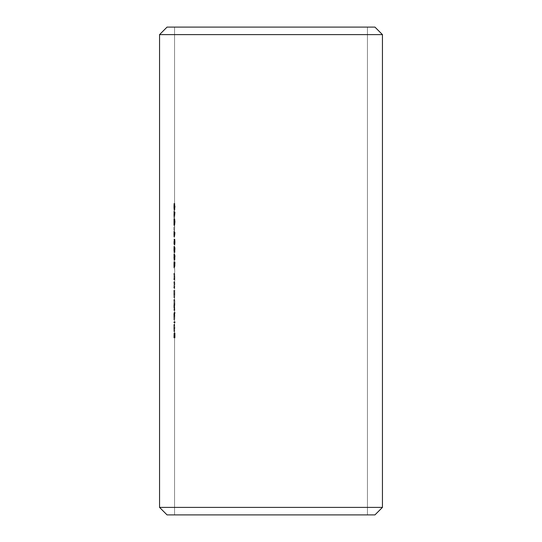 <?xml version="1.0" encoding="UTF-8"?>
<svg xmlns="http://www.w3.org/2000/svg" width="542" height="542" viewBox="0 0 542 542"><rect width="100%" height="100%" fill="white"/><g stroke="black" fill="none" stroke-linecap="round" stroke-linejoin="round"><path stroke-width="0.41" stroke-dasharray="2.71 2.03" d="M173.907 210.079L174.348 207.213L173.941 203.352L173.907 210.079M173.819 207.085L174.023 204.327L173.84 209.747L174.3 208.419L173.941 203.352L173.813 206.773L174.565 206.773L174.565 27.1L367.435 27.1L367.435 514.9L174.565 514.9L174.565 328.127L173.813 328.127L173.901 324.441L173.88 331.779L173.874 324.394L173.874 330.884L173.819 328.242L174.571 328.242L174.626 330.884L174.653 324.441L174.565 336.995L174.687 333.052L174.978 336.995L175.08 333.052L175.08 337.89L174.565 337.89L174.565 514.9L367.435 514.9L367.435 27.1L174.565 27.1L174.565 205.567L174.802 203.474L175.107 206.997L174.632 210.025L174.693 203.352L173.941 203.352L174.802 203.474L175.052 205.12L175.107 206.773L174.348 206.773L175.107 206.773L174.93 209.53L174.693 210.093L173.941 210.093L174.693 210.093L174.565 207.979L174.565 212.132L174.565 206.773L173.813 206.773L173.813 207.979L173.813 205.567L173.813 207.085M173.962 209.198L173.819 206.746L174.571 206.746L174.693 209.205L173.941 209.205L174.87 208.826L175.005 206.746L174.693 204.239L174.571 206.746L173.819 206.746L173.847 204.619L174.599 204.619L173.847 204.619L173.941 204.239L174.693 204.239L173.941 204.239L174.246 206.746L175.005 206.746L174.246 206.746L173.941 209.205M173.847 237.05L174.348 233.006L173.975 234.943L173.853 230.967L173.847 237.05M173.86 236.177L173.847 231.874L173.847 236.177L174.605 236.19L174.68 234.103L173.928 234.103L173.853 236.19L173.819 234.022L174.571 234.022L174.605 236.19L173.853 236.19M173.853 231.861L174.605 231.861L174.571 234.022L173.819 234.022L173.853 231.861L173.928 234.103L174.68 234.103L174.605 231.861L173.853 231.861M173.813 243.426L173.907 241.014L174.002 244.876L174.328 243.134L174.077 238.859L174.077 245.099L174.077 238.859L173.907 240.004L174.66 240.004L174.883 238.941L175.1 242.552L174.788 245.045L174.66 241.014L174.565 243.771L174.626 210.987L174.626 212.132L173.874 212.132L173.84 210.987L173.84 217.735L174.592 217.735L174.592 213.026L174.571 223.243L174.802 218.792L175.107 222.078L174.809 224.991L174.991 220.987L174.829 219.639L174.653 221.522L174.565 232.809L174.727 234.943L175.107 233.006L174.619 237.057L174.565 235.309L174.565 242.891L174.829 238.859L174.077 238.859L174.924 239.097L175.107 241.935L174.348 241.935L175.107 241.935L175.08 243.141L174.829 245.099L174.077 245.099L174.829 245.099L174.66 242.057L173.907 242.057L174.66 242.057L174.66 241.014L173.907 241.014L174.66 241.014L174.565 243.771L173.813 243.771L174.565 243.426L174.565 248.331L174.565 243.06L173.813 243.426L173.813 242.891L174.565 243.06L174.66 240.004L173.907 240.004L173.813 243.426M174.07 239.76L174.097 244.198L174.05 239.788L174.836 239.754L174.707 241.895L173.955 241.895L174.084 239.754L174.246 241.983L175.005 241.983L174.836 239.754L174.084 239.754M174.097 244.198L174.836 244.205L175.005 241.983L174.246 241.983L174.084 244.205L173.955 241.895L174.707 241.895L174.836 244.205L174.084 244.205M173.907 252.85L174.348 249.977L173.941 246.115L173.907 252.85M173.819 249.855L173.887 247.091L174.206 248.25L174.043 252.762L174.3 247.884L173.84 246.508L173.813 249.544L174.565 249.544L174.605 246.312L174.93 246.759L174.66 252.85L174.693 246.115L173.941 246.115L174.802 246.237L175.052 247.884L175.107 249.544L174.348 249.544L175.107 249.544L174.93 252.294L174.693 252.863L173.941 252.863L174.693 252.863L174.565 250.75L174.565 255.966L174.565 249.544L173.813 249.544L173.813 250.75L173.813 248.331L173.813 249.855M173.962 251.969L173.819 249.516L174.571 249.516L174.693 251.969L173.941 251.969L174.87 251.59L174.693 247.01L174.571 249.516L173.819 249.516L173.847 247.382L174.693 247.01L173.941 247.01L174.246 249.516L175.005 249.516L174.246 249.516L173.941 251.969M173.907 260.485L174.348 257.619L173.941 253.751L173.907 260.485M173.819 257.491L173.887 254.726L174.206 255.885L174.043 260.397L174.3 255.519L173.84 254.144L173.813 257.179L174.565 257.179L174.605 253.947L174.93 254.394L174.66 260.485L174.693 253.751L173.941 253.751L174.802 253.873L175.052 255.519L175.107 257.179L174.348 257.179L175.107 257.179L174.93 259.93L174.693 260.499L173.941 260.499L174.693 260.499L174.565 258.385L174.565 263.575L174.565 257.179L173.813 257.179L173.813 258.385L173.813 255.966L173.813 257.491M173.962 259.604L173.819 257.152L174.571 257.152L174.693 259.611L173.941 259.611L174.87 259.232L175.005 257.152L174.693 254.645L174.571 257.152L173.819 257.152L173.847 255.018L174.599 255.018L173.847 255.018L173.941 254.645L174.693 254.645L173.941 254.645L174.246 257.152L175.005 257.152L174.246 257.152L173.941 259.611M173.84 267.938L173.86 262.416L173.941 266.989L174.321 265.973L174.321 261.901L174.023 265.81L173.88 261.529L173.84 267.938M174.565 293.818L174.632 261.529L173.867 261.515L173.813 263.575L173.847 268.012L173.874 262.409L173.941 266.989L174.321 265.973L175.08 265.973L174.693 266.989L174.619 261.515L174.781 265.234M173.874 297.782L173.813 290.153L173.874 297.782L173.996 291.047L174.836 291.047L174.7 297.504L174.565 294.008L173.813 294.008L173.88 297.795L174.632 297.795L173.88 297.795M174.565 291.65L174.571 291.047L173.826 291.047L173.813 292.978L173.813 294.008L174.565 294.008L174.571 291.047L174.565 292.978M173.894 296.887L173.874 291.061L173.894 296.887M173.88 291.047L174.632 291.047L174.632 296.901L174.781 293.967L174.029 293.967L173.88 296.901L174.632 296.901L173.88 296.901L173.819 293.981L174.571 293.981L173.819 293.981L173.826 291.894L174.029 293.967L174.781 293.967L174.68 291.257L173.88 291.047M173.874 320.058L174.348 312.429L173.813 312.429L173.847 319.882L173.989 313.323L175.107 313.323L174.741 313.323L174.775 318.94L174.565 316.284L173.813 316.284L173.88 320.065L174.632 320.065L173.88 320.065M174.565 313.926L174.571 313.323L173.826 313.323L173.813 315.248L173.813 316.284L174.565 316.284L174.565 295.017L174.565 312.429L175.107 312.429L175.107 313.323L173.989 313.323L174.741 313.323L174.849 316.257L174.097 316.257L174.849 316.257L174.565 321.846L174.565 316.284M173.894 319.163L173.874 313.337L173.874 319.157L174.632 319.177L174.781 316.243L174.029 316.243L173.88 319.177L173.819 316.25L174.571 316.25L174.632 319.177L173.88 319.177M173.88 313.323L174.632 313.323L174.571 316.25L173.819 316.25L173.88 313.323L174.029 316.243L174.781 316.243L174.632 313.323L173.88 313.323M173.819 325.708L173.833 324.773L173.819 325.708M174.029 327.822L173.914 330.789L174.029 327.822M174.565 265.621L174.599 268.012L174.565 265.621M174.565 316.094L174.565 315.248M174.565 322.741L174.565 321.846L175.107 321.846L175.107 322.741L174.565 322.741L174.565 327.05L174.565 321.846L173.813 321.846L173.813 322.741L174.565 322.741L173.813 322.741L174.348 322.741L174.348 321.846L173.813 321.846L175.107 321.846L174.348 321.846L175.107 321.846L175.107 322.741L174.565 322.741M174.565 327.924L174.585 324.78M174.571 313.323L173.813 313.323L174.571 313.323L174.565 312.429L173.813 312.429L173.813 313.323L174.565 313.323M174.565 309.502L174.639 305.431L174.565 309.502L173.813 309.502L173.813 310.397L174.565 310.397L174.612 309.502L173.813 309.502L174.565 309.502M174.565 304.536L174.565 300.464L174.565 304.536L173.813 304.536L173.86 309.502L174.714 309.089L174.781 307.158L174.029 307.158L174.781 307.158L174.727 305.634L173.813 305.431L174.565 305.431L174.605 304.536L173.813 304.536L174.565 304.536M174.666 300.471L173.894 300.464L173.853 304.536L174.707 304.184L174.781 302.185L174.029 302.185L174.781 302.185L174.775 301.325L174.687 300.498L173.813 300.464L174.646 300.464M174.775 265.81L174.978 265.275L174.226 265.275L174.023 265.81L174.775 265.81L174.023 265.81L174.029 264.645L174.781 264.645L174.029 264.645L173.867 261.515L174.673 261.718L174.775 265.81L175.08 261.901L174.693 266.989L174.578 263.141L174.836 279.719L174.565 281.752L173.813 281.752L173.813 282.646L174.7 282.755L173.874 282.646L174.029 284.625L174.781 284.625L174.7 282.755L173.948 282.755L173.921 287.091L174.673 287.091L174.748 286.176L174.781 284.625L174.029 284.625L173.853 287.226L174.673 287.091L173.921 287.091L174.599 287.226L173.813 287.226L173.813 288.12L174.565 288.12L174.626 282.646L174.565 287.226L173.813 287.226L173.813 288.12L174.836 288.12L174.084 288.12L174.836 288.12L174.836 287.226L173.996 287.226L174.748 287.226L174.849 284.469L174.097 284.469L174.849 284.469L174.768 282.253L174.639 281.752L173.887 281.752L174.66 281.765L174.802 282.748L174.565 290.153L173.813 290.153L173.813 291.047L174.571 291.047L174.836 290.153L174.836 291.047L173.996 291.047L174.748 291.047L174.849 293.981L174.097 293.981L174.849 293.981L174.632 297.795L174.565 294.008M174.565 278.825L174.626 274.245L174.565 278.825L173.813 278.825L173.813 279.719L174.565 279.719L174.599 278.825L173.813 278.825L174.565 278.825M174.632 331.779L173.88 331.779L174.632 331.779L174.585 324.773L174.626 330.884L173.874 330.884L174.626 330.884L174.626 324.394L173.874 324.394L174.626 324.394L174.748 325.186L173.996 325.186L174.748 325.186L174.849 328.106L174.097 328.106L174.849 328.106L174.754 330.938L174.002 330.938L174.754 330.938L174.632 331.779M174.646 299.577L173.813 299.577L173.813 300.464L174.565 300.464L174.565 299.577L173.813 299.577L174.646 299.577L174.768 300.011L174.849 302.029L174.097 302.029L173.894 299.577L174.646 299.577M174.829 219.639L174.077 219.639L174.246 221.793L175.005 221.793L174.829 219.639L174.653 221.522L173.901 221.522L174.077 219.639L174.829 219.639M174.815 218.765L174.084 218.751L173.819 223.243L173.819 218.622L173.813 225.37L173.901 221.522L174.653 221.522L174.565 225.37L173.813 225.37L174.565 225.37L174.571 218.622L173.813 218.622L174.571 218.622L174.571 223.243L173.819 223.243L174.571 223.243L174.632 220.757L173.887 220.757L174.632 220.757L174.836 218.751L175.107 221.753L174.348 221.753L174.084 218.751L174.836 218.751M175.107 212.315L174.592 217.735L173.84 217.735L174.348 212.315L175.107 212.315L174.592 217.735L174.592 213.026L173.813 213.026L174.565 213.026L174.565 212.132L173.813 212.132L174.592 212.132L173.84 212.132L174.592 212.132L174.592 210.987L173.84 210.987L174.626 210.987L173.874 210.987L174.626 210.987L174.626 212.132L173.874 212.132L175.107 212.132M174.626 226.136L174.66 229.95L174.626 226.136L173.874 226.136L173.874 229.95L174.626 229.95L174.66 226.136L173.874 226.136L174.626 226.136M167.058 514.9L374.942 514.9L167.058 514.9M367.435 514.9L174.565 514.9L367.435 514.9M167.058 27.1L374.942 27.1L167.058 27.1M174.565 27.1L367.435 27.1L174.565 27.1M159.558 34.607L382.442 34.607L159.558 34.607M382.442 507.393L159.558 507.393L382.442 507.393M174.565 336.995L173.813 336.995L173.813 337.89L174.565 337.89L174.687 336.995L173.813 336.995L174.565 336.995M174.687 333.052L173.935 333.052L173.935 336.995L174.687 336.995L174.741 333.052L173.935 333.052L174.687 333.052M174.741 336.995L173.989 336.995L173.989 333.052L174.741 333.052L174.978 336.995L173.989 336.995L174.741 336.995M174.978 333.052L174.226 333.052L174.226 336.995L174.978 336.995L175.08 333.052L174.226 333.052L174.978 333.052M175.08 337.89L174.321 337.89L174.321 333.052L175.08 333.052L175.08 337.89L173.813 337.89L175.08 337.89M174.321 337.89L174.321 333.052L174.226 336.995L173.935 333.052L173.813 337.89L174.321 337.89M174.585 324.773L174.592 325.566L173.84 325.566L173.833 324.773L174.585 324.773L173.833 324.773L173.813 327.05L173.813 328.127L174.565 328.127M174.571 328.242L173.819 328.242L173.84 325.566L174.592 325.566L174.571 328.242M174.66 325.288L173.914 325.288L174.029 328.059L174.781 328.059L174.66 325.288L174.66 330.789L174.781 328.059L174.029 328.059L173.989 329.929L174.741 329.929L173.989 329.929L173.914 330.789L174.66 330.789L173.914 330.789L173.914 325.288L174.66 325.288L174.68 330.654L174.66 325.288M174.348 322.741L174.348 321.846L173.813 321.846L173.813 322.741L174.348 322.741M175.107 312.429L173.813 312.429L175.107 312.429L175.107 313.323L174.348 313.323L174.348 312.429L175.107 312.429M174.646 313.337L174.626 319.157L174.646 313.337M174.727 304.692L173.975 304.692L174.097 302.029L174.849 302.029L174.849 307.002L174.097 307.002L173.975 304.692L174.727 304.692M174.822 308.5L174.07 308.5L174.097 307.002L174.849 307.002L174.822 308.5L174.754 309.502L174.002 309.502L174.07 308.5L174.822 308.5M174.836 309.502L174.002 309.502L174.836 309.502L174.836 310.397L174.084 310.397L174.084 309.502L174.836 309.502M174.565 310.397L173.813 310.397L174.565 310.397M174.084 310.397L173.813 299.577L174.084 310.397M174.836 290.153L173.813 290.153L174.836 290.153L174.836 291.047L174.084 291.047L174.084 290.153L174.836 290.153M174.646 291.061L174.632 296.901L174.646 291.061M173.813 282.646L174.565 282.646L174.565 281.752L173.813 281.752L173.813 282.646M174.097 284.469L173.941 281.833L174.097 284.469M173.996 287.226L174.07 286.027L173.996 287.226M174.084 288.12L174.084 287.226L174.084 288.12M174.673 278.69L173.853 278.825L174.599 278.825L174.748 277.775L174.781 276.224L174.029 276.224L173.921 278.69L174.673 278.69M174.7 274.354L173.948 274.354L174.029 276.224L174.781 276.224L174.761 275.004L174.626 274.245L173.874 274.245L174.7 274.354M174.565 274.245L173.813 274.245L174.626 274.245L174.565 273.358L173.813 273.358L173.813 274.245L174.565 274.245M174.639 273.358L173.813 273.358L174.639 273.358L174.768 273.852L174.849 276.068L174.097 276.068L173.887 273.358L174.639 273.358M174.748 278.825L173.996 278.825L174.097 276.068L174.849 276.068L174.836 278.825L173.996 278.825L174.748 278.825M174.836 279.719L174.084 279.719L174.084 278.825L174.836 278.825L174.836 279.719L173.813 279.719L174.836 279.719M174.084 279.719L173.813 273.358L174.084 279.719M174.693 266.989L173.941 266.989L174.693 266.989M174.72 264.801L173.968 264.801L174.72 264.801M174.619 262.409L173.874 262.409L174.619 262.409M174.571 264.93L173.819 264.93L174.571 264.93M174.599 267.118L173.847 267.118L174.599 267.118M174.599 268.012L173.847 268.012L174.599 268.012M174.565 264.977L173.813 264.977L174.565 264.977M174.978 261.901L174.226 261.901L174.226 265.275L174.978 265.275L175.08 261.901L174.226 261.901L174.978 261.901M175.08 265.973L174.321 265.973L174.321 261.901L175.08 261.901L175.08 265.973M173.813 266.237L173.813 263.575L173.813 266.237M174.998 257.491L174.693 254.645L174.612 259.455L174.998 257.491M174.998 249.855L174.693 247.01L174.612 251.82L174.998 249.855M174.815 244.198L174.836 239.754L174.815 244.198M174.605 237.078L173.853 237.078L173.982 235.966L174.734 235.966L174.605 237.078L174.565 234.069L173.813 234.069L173.853 237.078L174.605 237.078M174.605 230.967L173.853 230.967L173.813 234.069L174.565 234.069L174.605 230.967L174.734 233.914L173.982 233.914L173.853 230.967L174.605 230.967M174.727 234.943L173.975 234.943L173.982 233.914L174.734 233.914L174.727 234.943L175.052 232.322L174.294 232.322L173.975 234.943L174.727 234.943M175.107 233.006L174.348 233.006L174.294 232.322L175.052 232.322L175.107 233.006L174.734 235.966L173.982 235.966L174.348 233.006L175.107 233.006M173.813 235.309L173.813 232.809L173.813 235.309M174.612 231.874L174.599 236.177L174.612 231.874M174.66 229.95L173.914 229.95L173.914 226.136L174.66 226.136L174.66 229.95L173.874 229.95L174.66 229.95M173.914 229.95L173.874 226.136L173.914 229.95M174.809 224.991L174.057 224.991L174.348 221.753L175.107 221.753L174.809 224.991L174.809 224.097L174.057 224.097L174.057 224.991L174.809 224.991M175.005 221.793L174.246 221.793L174.057 224.097L174.809 224.097L175.005 221.793M174.057 224.097L174.328 220.594L174.016 218.921L173.819 223.243L173.819 218.622L174.057 224.097M174.626 213.026L173.874 213.026L174.87 213.026L174.626 215.98L174.87 213.026L174.118 213.026L173.874 215.98L174.626 215.98L173.874 215.98L173.874 213.026L174.626 213.026L174.626 215.98L174.626 213.026M174.348 212.132L173.874 212.132L173.874 210.987L173.813 212.132L173.84 217.735L174.348 212.315M173.874 213.026L173.874 215.98L173.874 213.026M174.998 207.085L174.693 204.239L174.612 209.056L174.998 207.085"/><path stroke-width="0.81" d="M159.558 507.393L167.058 514.9L374.942 514.9L382.442 507.393L159.558 507.393L382.442 507.393L382.442 34.607L374.942 27.1L167.058 27.1L159.558 34.607L382.442 34.607L159.558 34.607L159.558 507.393L159.558 34.607L167.058 27.1L374.942 27.1L382.442 34.607L382.442 507.393L374.942 514.9L167.058 514.9L159.558 507.393"/></g></svg>
